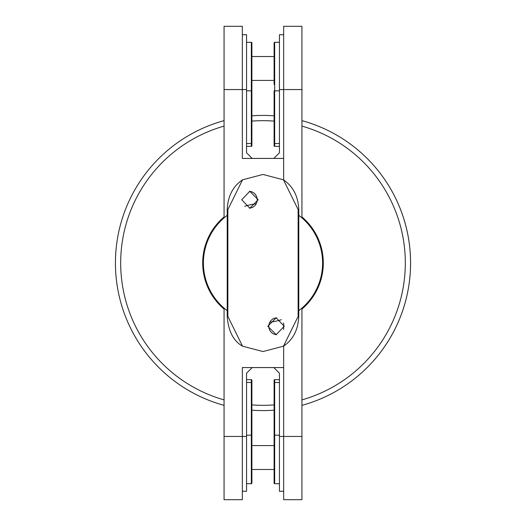 <?xml version="1.0" encoding="UTF-8"?>
<svg xmlns="http://www.w3.org/2000/svg" width="526" height="526" viewBox="0 0 526 526"><rect width="100%" height="100%" fill="white"/><g stroke="black" fill="none" stroke-linecap="round" stroke-linejoin="round"><path stroke-width="0.79" d="M224.063 436.448L242.335 436.448L242.335 499.7L224.063 499.7L224.063 308.118M246.556 483.677L251.336 483.677A0.565 0.565 0 0 0 251.895 483.111L251.895 473.558M246.556 435.186L251.895 435.186L251.895 483.111A0.565 0.565 0 0 1 251.336 483.677L251.336 382.474L251.895 382.474L251.895 380.226L251.895 441.511M279.444 483.677L274.664 483.677A0.565 0.565 0 0 1 274.105 483.111L274.105 435.186L274.105 445.588L251.895 445.588M279.444 382.474L274.105 382.474L274.105 380.226A0.565 0.565 0 0 1 274.664 379.66L274.664 435.186L274.105 435.186L274.105 380.226A0.565 0.565 0 0 1 274.664 379.66A0.565 0.565 0 0 0 274.105 380.226A0.565 0.565 0 0 1 274.664 379.66L279.444 379.66M252.178 367.575L246.556 373.197L246.556 491.264L242.335 491.264M242.335 499.7L224.063 499.7M246.556 436.448L242.335 436.448L242.335 367.575L283.665 367.575L283.665 346.055L283.665 436.448L301.937 436.448L301.937 499.7L283.665 499.7L283.665 436.448L279.444 436.448L279.444 491.264L283.665 491.264M283.665 329.506L283.665 322.997L283.665 329.506M279.444 436.448L279.444 373.197L273.822 367.575M301.937 308.118L301.937 436.448M246.556 379.66L251.336 379.66A0.565 0.565 0 0 1 251.895 380.226M279.444 435.186L274.664 435.186L274.664 483.677A0.565 0.565 0 0 1 274.105 483.111L274.105 469.481L251.895 469.481M252.178 158.425L246.556 152.803L246.556 34.736L242.335 34.736M242.335 26.3L242.335 89.551L224.063 89.551L224.063 26.3L242.335 26.3M283.665 34.736L279.444 34.736L279.444 89.551L283.665 89.551L283.665 26.3L301.937 26.3L301.937 89.551L283.665 89.551L283.665 179.945L283.665 158.425L242.335 158.425L242.335 89.551L246.556 89.551M224.063 217.882L224.063 89.551M279.444 89.551L279.444 152.803L273.822 158.425M301.937 89.551L301.937 217.882M246.556 42.323L251.336 42.323A0.565 0.565 0 0 1 251.895 42.889L251.895 90.814L251.895 80.412L274.105 80.412M274.105 56.519L251.895 56.519L251.895 42.889A0.565 0.565 0 0 0 251.336 42.323L251.336 90.814L246.556 90.814M251.895 145.774A0.565 0.565 0 0 1 251.336 146.34A0.565 0.565 0 0 0 251.895 145.774L251.895 143.526L251.895 145.774A0.565 0.565 0 0 1 251.336 146.34L251.336 90.814L251.895 90.814L251.895 145.774A0.565 0.565 0 0 1 251.336 146.34L246.556 146.34M279.444 42.323L274.664 42.323A0.565 0.565 0 0 0 274.105 42.889L274.105 84.489M279.444 146.34L274.664 146.34A0.565 0.565 0 0 1 274.105 145.774L274.105 90.814L274.664 90.814L274.664 143.526L279.444 143.526M279.444 90.814L274.664 90.814L274.664 42.323A0.565 0.565 0 0 0 274.105 42.889L274.105 52.442M274.664 146.34L274.664 143.526L274.105 143.526L274.105 145.774M249.383 191.326A8.436 8.252 -90 0 1 257.194 199.749A8.436 8.252 -90 0 1 249.383 208.171M241.717 199.749L249.817 208.184L258.167 199.749L249.817 191.313L241.717 199.749M276.617 334.674A8.436 8.252 90 0 1 268.806 326.251A8.436 8.252 90 0 1 276.617 317.829M267.826 326.251L276.176 334.687L284.277 326.251L276.176 317.816L267.826 326.251M263 174.448L242.539 179.813L227.863 209.585L227.863 316.415L242.539 346.187L263 351.552L283.461 346.187L298.137 316.415L298.137 209.585L283.461 179.813L263 174.448M227.219 215.338A59.596 59.596 0 0 0 227.219 310.662M269.818 322.208A59.596 59.596 0 0 0 281.325 319.709M298.781 310.662A59.596 59.596 0 0 0 298.781 215.338M255.215 203.917L256.182 203.792A59.596 59.596 0 0 0 244.675 206.291M256.182 203.792L253.637 204.141M254.268 204.049L254.972 203.943M224.063 308.492A59.879 59.879 0 0 1 224.063 217.508M301.937 217.508A59.879 59.879 0 0 1 301.937 308.492M301.937 216.955A60.299 60.299 0 0 1 301.937 309.045M224.063 309.045A60.299 60.299 0 0 1 224.063 216.955M173.804 380.581A147.589 147.589 0 0 0 224.063 405.355A147.589 147.589 0 0 1 224.063 120.645M251.895 115.832A147.589 147.589 0 0 1 274.105 115.832M301.937 120.645A147.589 147.589 0 0 1 301.937 405.355A147.589 147.589 0 0 0 352.196 145.419M274.105 410.168A147.589 147.589 0 0 1 251.895 410.168A147.589 147.589 0 0 0 274.105 410.168M274.664 379.66A0.565 0.565 0 0 0 274.105 380.226A0.565 0.565 0 0 1 274.664 379.66M251.336 379.66L251.336 382.474L246.556 382.474M246.556 143.526L251.895 143.526M242.539 179.813L242.539 179.813C232.946 186.257 227.837 196.185 227.219 209.585L227.863 209.585M298.137 316.415L298.781 316.415C298.163 329.815 293.054 339.743 283.461 346.187L283.461 346.187M242.539 346.187C233.412 340.999 228.304 331.071 227.219 316.415L227.863 316.415M298.137 209.585L298.781 209.585L298.781 316.415M224.063 399.892A142.322 142.322 0 0 1 224.063 126.109M251.895 121.111A142.322 142.322 0 0 1 274.105 121.111M301.937 126.109A142.322 142.322 0 0 1 301.937 399.892M274.105 404.888A142.322 142.322 0 0 1 251.895 404.888M227.219 209.585L227.219 316.415M298.781 209.585C298.203 196.303 293.1 186.382 283.461 179.813"/></g></svg>
